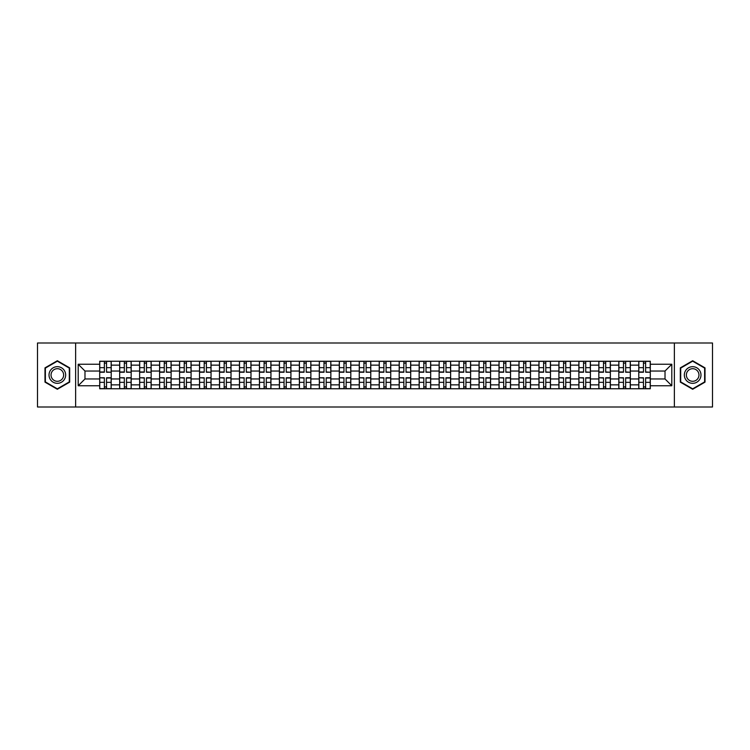 <?xml version="1.0" encoding="UTF-8"?>
<svg xmlns="http://www.w3.org/2000/svg" width="750" height="750" viewBox="0 0 750 750"><rect width="100%" height="100%" fill="white"/><g stroke="black" fill="none" stroke-linecap="round" stroke-linejoin="round"><path stroke-width="1.12" d="M674.363 406.997L712.5 406.997L712.5 343.003L37.5 343.003L37.5 406.997L674.363 406.997L674.363 343.003M119.672 388.762L119.672 365.147L111.216 365.147L111.216 388.762M111.216 365.147L111.216 361.238M119.672 365.147L119.672 361.238M131.184 361.238L131.184 388.762M139.631 388.762L139.631 361.238M151.153 361.238L151.153 388.762M159.6 388.762L159.6 361.238M171.122 361.238L171.122 388.762M179.569 388.762L179.569 361.238M191.081 361.238L191.081 388.762M199.528 388.762L199.528 361.238M211.05 361.238L211.05 388.762M219.497 388.762L219.497 361.238M231.019 361.238L231.019 388.762M239.466 388.762L239.466 361.238M250.978 361.238L250.978 388.762M259.425 388.762L259.425 361.238M270.947 361.238L270.947 388.762M279.394 388.762L279.394 361.238M290.916 361.238L290.916 388.762M299.363 388.762L299.363 361.238M310.875 361.238L310.875 388.762M319.322 388.762L319.322 361.238M330.844 361.238L330.844 388.762M339.291 388.762L339.291 361.238M350.812 361.238L350.812 388.762M359.259 388.762L359.259 361.238M370.772 361.238L370.772 388.762M379.228 388.762L379.228 361.238M390.741 361.238L390.741 388.762M399.188 388.762L399.188 361.238M410.709 361.238L410.709 388.762M419.156 388.762L419.156 361.238M430.678 361.238L430.678 388.762M439.125 388.762L439.125 361.238M450.637 361.238L450.637 388.762M459.084 388.762L459.084 361.238M470.606 361.238L470.606 388.762M479.053 388.762L479.053 361.238M490.575 361.238L490.575 388.762M499.022 388.762L499.022 361.238M510.534 361.238L510.534 388.762M518.981 388.762L518.981 361.238M530.503 361.238L530.503 388.762M538.95 388.762L538.95 361.238M550.472 361.238L550.472 388.762M558.919 388.762L558.919 361.238M570.431 361.238L570.431 388.762M578.878 388.762L578.878 361.238M590.4 361.238L590.4 388.762M598.847 388.762L598.847 361.238M610.369 361.238L610.369 388.762M618.816 388.762L618.816 361.238M630.328 361.238L630.328 388.762M638.784 388.762L638.784 361.238M638.784 378.966L630.328 378.966M618.816 378.966L610.369 378.966M598.847 378.966L590.4 378.966M578.878 378.966L570.431 378.966M558.919 378.966L550.472 378.966M538.95 378.966L530.503 378.966M518.981 378.966L510.534 378.966M499.022 378.966L490.575 378.966M479.053 378.966L470.606 378.966M459.084 378.966L450.637 378.966M439.125 378.966L430.678 378.966M419.156 378.966L410.709 378.966M399.188 378.966L390.741 378.966M379.228 378.966L370.772 378.966M359.259 378.966L350.812 378.966M339.291 378.966L330.844 378.966M319.322 378.966L310.875 378.966M299.363 378.966L290.916 378.966M279.394 378.966L270.947 378.966M259.425 378.966L250.978 378.966M239.466 378.966L231.019 378.966M219.497 378.966L211.05 378.966M199.528 378.966L191.081 378.966M179.569 378.966L171.122 378.966M159.6 378.966L151.153 378.966M139.631 378.966L131.184 378.966M119.672 378.966L111.216 378.966M638.784 371.034L630.328 371.034M618.816 371.034L610.369 371.034M598.847 371.034L590.4 371.034M578.878 371.034L570.431 371.034M558.919 371.034L550.472 371.034M538.95 371.034L530.503 371.034M518.981 371.034L510.534 371.034M499.022 371.034L490.575 371.034M479.053 371.034L470.606 371.034M459.084 371.034L450.637 371.034M439.125 371.034L430.678 371.034M419.156 371.034L410.709 371.034M399.188 371.034L390.741 371.034M379.228 371.034L370.772 371.034M359.259 371.034L350.812 371.034M339.291 371.034L330.844 371.034M319.322 371.034L310.875 371.034M299.363 371.034L290.916 371.034M279.394 371.034L270.947 371.034M259.425 371.034L250.978 371.034M239.466 371.034L231.019 371.034M219.497 371.034L211.05 371.034M199.528 371.034L191.081 371.034M179.569 371.034L171.122 371.034M159.6 371.034L151.153 371.034M139.631 371.034L131.184 371.034M119.672 371.034L111.216 371.034M84.984 378.966L99.703 378.966L99.703 371.034L84.984 371.034L84.984 378.966L78.197 385.753L78.197 364.247L99.703 364.247L99.703 371.034M650.297 371.034L650.297 378.966L665.016 378.966L665.016 371.034L650.297 371.034L650.297 361.238L99.703 361.238L99.703 364.247M650.297 364.247L671.803 364.247L671.803 385.753L650.297 385.753L650.297 378.966M99.703 378.966L99.703 388.762L650.297 388.762L650.297 385.753M99.703 385.753L78.197 385.753M75.638 406.997L75.638 343.003M69.684 367.866L57.337 360.741L44.991 367.866L44.991 382.134L57.337 389.259L69.684 382.134L69.684 367.866M705.009 367.866L692.663 360.741L680.316 367.866L680.316 382.134L692.663 389.259L705.009 382.134L705.009 367.866M106.547 386.841L104.372 386.841M104.372 363.159L106.547 363.159M126.516 386.841L124.341 386.841M124.341 363.159L126.516 363.159M146.484 386.841L144.3 386.841M144.3 363.159L146.484 363.159M166.444 386.841L164.269 386.841M164.269 363.159L166.444 363.159M186.412 386.841L184.238 386.841M184.238 363.159L186.412 363.159M206.381 386.841L204.206 386.841M204.206 363.159L206.381 363.159M226.341 386.841L224.166 386.841M224.166 363.159L226.341 363.159M246.309 386.841L244.134 386.841M244.134 363.159L246.309 363.159M266.278 386.841L264.103 386.841M264.103 363.159L266.278 363.159M286.238 386.841L284.062 386.841M284.062 363.159L286.238 363.159M306.206 386.841L304.031 386.841M304.031 363.159L306.206 363.159M326.175 386.841L324 386.841M324 363.159L326.175 363.159M346.144 386.841L343.959 386.841M343.959 363.159L346.144 363.159M366.103 386.841L363.928 386.841M363.928 363.159L366.103 363.159M386.072 386.841L383.897 386.841M383.897 363.159L386.072 363.159M406.041 386.841L403.856 386.841M403.856 363.159L406.041 363.159M426 386.841L423.825 386.841M423.825 363.159L426 363.159M445.969 386.841L443.794 386.841M443.794 363.159L445.969 363.159M465.938 386.841L463.762 386.841M463.762 363.159L465.938 363.159M485.897 386.841L483.722 386.841M483.722 363.159L485.897 363.159M505.866 386.841L503.691 386.841M503.691 363.159L505.866 363.159M525.834 386.841L523.659 386.841M523.659 363.159L525.834 363.159M545.794 386.841L543.619 386.841M543.619 363.159L545.794 363.159M565.763 386.841L563.587 386.841M563.587 363.159L565.763 363.159M585.731 386.841L583.556 386.841M583.556 363.159L585.731 363.159M605.7 386.841L603.516 386.841M603.516 363.159L605.7 363.159M625.659 386.841L623.484 386.841M623.484 363.159L625.659 363.159M645.628 386.841L643.453 386.841M643.453 363.159L645.628 363.159M78.197 364.247L84.984 371.034M665.016 378.966L671.803 385.753M665.016 371.034L671.803 364.247M106.547 371.981L111.159 372.244L106.547 372.244L106.547 361.369L111.159 361.369L108.6 361.369M111.159 371.981L111.159 361.369M104.372 363.038L106.547 363.038M102.328 361.369L99.769 361.369L99.769 372.244L104.372 372.244L104.372 361.369L108.403 361.369M99.769 361.369L104.372 361.369M104.372 378.019L99.769 377.756L104.372 377.756L104.372 388.631L99.769 388.631L102.328 388.631M99.769 378.019L99.769 388.631M106.547 386.962L104.372 386.962M108.6 388.631L111.159 388.631L111.159 377.756L106.547 377.756L106.547 388.631L102.516 388.631M111.159 388.631L106.547 388.631M126.516 371.981L131.119 372.244L126.516 372.244L126.516 361.369L131.119 361.369L128.559 361.369M131.119 371.981L131.119 361.369M124.341 363.038L126.516 363.038M122.287 361.369L119.728 361.369L119.728 372.244L124.341 372.244L124.341 361.369L128.372 361.369M119.728 361.369L124.341 361.369M146.484 371.981L151.088 372.244L146.484 372.244L146.484 361.369L151.088 361.369L148.528 361.369M151.088 371.981L151.088 361.369M144.3 363.038L146.484 363.038M142.256 361.369L139.697 361.369L139.697 372.244L144.3 372.244L144.3 361.369L148.341 361.369M139.697 361.369L144.3 361.369M50.137 379.163A8.316 8.316 0 0 0 61.5 382.2A8.316 8.316 0 0 0 64.547 370.837A8.316 8.316 0 0 0 53.175 367.8A8.316 8.316 0 0 0 50.137 379.163M51.881 378.15A6.3 6.3 0 0 0 60.487 380.456A6.3 6.3 0 0 0 62.794 371.85A6.3 6.3 0 0 0 54.188 369.544A6.3 6.3 0 0 0 51.881 378.15M57.337 361.181L69.3 368.091L69.3 381.909L57.337 388.819L45.375 381.909L45.375 368.091L57.337 361.181M685.453 379.163A8.316 8.316 0 0 0 696.825 382.2A8.316 8.316 0 0 0 699.862 370.837A8.316 8.316 0 0 0 688.5 367.8A8.316 8.316 0 0 0 685.453 379.163M687.206 378.15A6.3 6.3 0 0 0 695.812 380.456A6.3 6.3 0 0 0 698.119 371.85A6.3 6.3 0 0 0 689.513 369.544A6.3 6.3 0 0 0 687.206 378.15M692.663 361.181L704.625 368.091L704.625 381.909L692.663 388.819L680.7 381.909L680.7 368.091L692.663 361.181M124.341 378.019L119.728 377.756L124.341 377.756L124.341 388.631L119.728 388.631L122.287 388.631M119.728 378.019L119.728 388.631M126.516 386.962L124.341 386.962M128.559 388.631L131.119 388.631L131.119 377.756L126.516 377.756L126.516 388.631L122.484 388.631M131.119 388.631L126.516 388.631M144.3 378.019L139.697 377.756L144.3 377.756L144.3 388.631L139.697 388.631L142.256 388.631M139.697 378.019L139.697 388.631M146.484 386.962L144.3 386.962M148.528 388.631L151.088 388.631L151.088 377.756L146.484 377.756L146.484 388.631L142.453 388.631M151.088 388.631L146.484 388.631M166.444 371.981L171.056 372.244L166.444 372.244L166.444 361.369L171.056 361.369L168.497 361.369M171.056 371.981L171.056 361.369M164.269 363.038L166.444 363.038M162.225 361.369L159.666 361.369L159.666 372.244L164.269 372.244L164.269 361.369L168.3 361.369M159.666 361.369L164.269 361.369M186.412 371.981L191.016 372.244L186.412 372.244L186.412 361.369L191.016 361.369L188.456 361.369M191.016 371.981L191.016 361.369M184.238 363.038L186.412 363.038M182.184 361.369L179.625 361.369L179.625 372.244L184.238 372.244L184.238 361.369L188.269 361.369M179.625 361.369L184.238 361.369M206.381 371.981L210.984 372.244L206.381 372.244L206.381 361.369L210.984 361.369L208.425 361.369M210.984 371.981L210.984 361.369M204.206 363.038L206.381 363.038M202.153 361.369L199.594 361.369L199.594 372.244L204.206 372.244L204.206 361.369L208.238 361.369M199.594 361.369L204.206 361.369M164.269 378.019L159.666 377.756L164.269 377.756L164.269 388.631L159.666 388.631L162.225 388.631M159.666 378.019L159.666 388.631M166.444 386.962L164.269 386.962M168.497 388.631L171.056 388.631L171.056 377.756L166.444 377.756L166.444 388.631L162.413 388.631M171.056 388.631L166.444 388.631M184.238 378.019L179.625 377.756L184.238 377.756L184.238 388.631L179.625 388.631L182.184 388.631M179.625 378.019L179.625 388.631M186.412 386.962L184.238 386.962M188.456 388.631L191.016 388.631L191.016 377.756L186.412 377.756L186.412 388.631L182.381 388.631M191.016 388.631L186.412 388.631M204.206 378.019L199.594 377.756L204.206 377.756L204.206 388.631L199.594 388.631L202.153 388.631M199.594 378.019L199.594 388.631M206.381 386.962L204.206 386.962M208.425 388.631L210.984 388.631L210.984 377.756L206.381 377.756L206.381 388.631L202.35 388.631M210.984 388.631L206.381 388.631M226.341 371.981L230.953 372.244L226.341 372.244L226.341 361.369L230.953 361.369L228.394 361.369M230.953 371.981L230.953 361.369M224.166 363.038L226.341 363.038M222.122 361.369L219.562 361.369L219.562 372.244L224.166 372.244L224.166 361.369L228.197 361.369M219.562 361.369L224.166 361.369M224.166 378.019L219.562 377.756L224.166 377.756L224.166 388.631L219.562 388.631L222.122 388.631M219.562 378.019L219.562 388.631M226.341 386.962L224.166 386.962M228.394 388.631L230.953 388.631L230.953 377.756L226.341 377.756L226.341 388.631L222.309 388.631M230.953 388.631L226.341 388.631M246.309 371.981L250.922 372.244L246.309 372.244L246.309 361.369L250.922 361.369L248.353 361.369M250.922 371.981L250.922 361.369M244.134 363.038L246.309 363.038M242.091 361.369L239.522 361.369L239.522 372.244L244.134 372.244L244.134 361.369L248.166 361.369M239.522 361.369L244.134 361.369M244.134 378.019L239.522 377.756L244.134 377.756L244.134 388.631L239.522 388.631L242.091 388.631M239.522 378.019L239.522 388.631M246.309 386.962L244.134 386.962M248.353 388.631L250.922 388.631L250.922 377.756L246.309 377.756L246.309 388.631L242.278 388.631M250.922 388.631L246.309 388.631M266.278 371.981L270.881 372.244L266.278 372.244L266.278 361.369L270.881 361.369L268.322 361.369M270.881 371.981L270.881 361.369M264.103 363.038L266.278 363.038M262.05 361.369L259.491 361.369L259.491 372.244L264.103 372.244L264.103 361.369L268.134 361.369M259.491 361.369L264.103 361.369M264.103 378.019L259.491 377.756L264.103 377.756L264.103 388.631L259.491 388.631L262.05 388.631M259.491 378.019L259.491 388.631M266.278 386.962L264.103 386.962M268.322 388.631L270.881 388.631L270.881 377.756L266.278 377.756L266.278 388.631L262.247 388.631M270.881 388.631L266.278 388.631M286.238 371.981L290.85 372.244L286.238 372.244L286.238 361.369L290.85 361.369L288.291 361.369M290.85 371.981L290.85 361.369M284.062 363.038L286.238 363.038M282.019 361.369L279.459 361.369L279.459 372.244L284.062 372.244L284.062 361.369L288.094 361.369M279.459 361.369L284.062 361.369M284.062 378.019L279.459 377.756L284.062 377.756L284.062 388.631L279.459 388.631L282.019 388.631M279.459 378.019L279.459 388.631M286.238 386.962L284.062 386.962M288.291 388.631L290.85 388.631L290.85 377.756L286.238 377.756L286.238 388.631L282.206 388.631M290.85 388.631L286.238 388.631M306.206 371.981L310.819 372.244L306.206 372.244L306.206 361.369L310.819 361.369L308.259 361.369M310.819 371.981L310.819 361.369M304.031 363.038L306.206 363.038M301.988 361.369L299.428 361.369L299.428 372.244L304.031 372.244L304.031 361.369L308.062 361.369M299.428 361.369L304.031 361.369M326.175 371.981L330.778 372.244L326.175 372.244L326.175 361.369L330.778 361.369L328.219 361.369M330.778 371.981L330.778 361.369M324 363.038L326.175 363.038M321.947 361.369L319.387 361.369L319.387 372.244L324 372.244L324 361.369L328.031 361.369M319.387 361.369L324 361.369M346.144 371.981L350.747 372.244L346.144 372.244L346.144 361.369L350.747 361.369L348.188 361.369M350.747 371.981L350.747 361.369M343.959 363.038L346.144 363.038M341.916 361.369L339.356 361.369L339.356 372.244L343.959 372.244L343.959 361.369L347.991 361.369M339.356 361.369L343.959 361.369M366.103 371.981L370.716 372.244L366.103 372.244L366.103 361.369L370.716 361.369L368.156 361.369M370.716 371.981L370.716 361.369M363.928 363.038L366.103 363.038M361.884 361.369L359.325 361.369L359.325 372.244L363.928 372.244L363.928 361.369L367.959 361.369M359.325 361.369L363.928 361.369M386.072 371.981L390.675 372.244L386.072 372.244L386.072 361.369L390.675 361.369L388.116 361.369M390.675 371.981L390.675 361.369M383.897 363.038L386.072 363.038M381.844 361.369L379.284 361.369L379.284 372.244L383.897 372.244L383.897 361.369L387.928 361.369M379.284 361.369L383.897 361.369M406.041 371.981L410.644 372.244L406.041 372.244L406.041 361.369L410.644 361.369L408.084 361.369M410.644 371.981L410.644 361.369M403.856 363.038L406.041 363.038M401.812 361.369L399.253 361.369L399.253 372.244L403.856 372.244L403.856 361.369L407.897 361.369M399.253 361.369L403.856 361.369M304.031 378.019L299.428 377.756L304.031 377.756L304.031 388.631L299.428 388.631L301.988 388.631M299.428 378.019L299.428 388.631M306.206 386.962L304.031 386.962M308.259 388.631L310.819 388.631L310.819 377.756L306.206 377.756L306.206 388.631L302.175 388.631M310.819 388.631L306.206 388.631M324 378.019L319.387 377.756L324 377.756L324 388.631L319.387 388.631L321.947 388.631M319.387 378.019L319.387 388.631M326.175 386.962L324 386.962M328.219 388.631L330.778 388.631L330.778 377.756L326.175 377.756L326.175 388.631L322.144 388.631M330.778 388.631L326.175 388.631M343.959 378.019L339.356 377.756L343.959 377.756L343.959 388.631L339.356 388.631L341.916 388.631M339.356 378.019L339.356 388.631M346.144 386.962L343.959 386.962M348.188 388.631L350.747 388.631L350.747 377.756L346.144 377.756L346.144 388.631L342.103 388.631M350.747 388.631L346.144 388.631M363.928 378.019L359.325 377.756L363.928 377.756L363.928 388.631L359.325 388.631L361.884 388.631M359.325 378.019L359.325 388.631M366.103 386.962L363.928 386.962M368.156 388.631L370.716 388.631L370.716 377.756L366.103 377.756L366.103 388.631L362.072 388.631M370.716 388.631L366.103 388.631M383.897 378.019L379.284 377.756L383.897 377.756L383.897 388.631L379.284 388.631L381.844 388.631M379.284 378.019L379.284 388.631M386.072 386.962L383.897 386.962M388.116 388.631L390.675 388.631L390.675 377.756L386.072 377.756L386.072 388.631L382.041 388.631M390.675 388.631L386.072 388.631M403.856 378.019L399.253 377.756L403.856 377.756L403.856 388.631L399.253 388.631L401.812 388.631M399.253 378.019L399.253 388.631M406.041 386.962L403.856 386.962M408.084 388.631L410.644 388.631L410.644 377.756L406.041 377.756L406.041 388.631L402.009 388.631M410.644 388.631L406.041 388.631M426 371.981L430.613 372.244L426 372.244L426 361.369L430.613 361.369L428.053 361.369M430.613 371.981L430.613 361.369M423.825 363.038L426 363.038M421.781 361.369L419.222 361.369L419.222 372.244L423.825 372.244L423.825 361.369L427.856 361.369M419.222 361.369L423.825 361.369M423.825 378.019L419.222 377.756L423.825 377.756L423.825 388.631L419.222 388.631L421.781 388.631M419.222 378.019L419.222 388.631M426 386.962L423.825 386.962M428.053 388.631L430.613 388.631L430.613 377.756L426 377.756L426 388.631L421.969 388.631M430.613 388.631L426 388.631M445.969 371.981L450.572 372.244L445.969 372.244L445.969 361.369L450.572 361.369L448.012 361.369M450.572 371.981L450.572 361.369M443.794 363.038L445.969 363.038M441.741 361.369L439.181 361.369L439.181 372.244L443.794 372.244L443.794 361.369L447.825 361.369M439.181 361.369L443.794 361.369M443.794 378.019L439.181 377.756L443.794 377.756L443.794 388.631L439.181 388.631L441.741 388.631M439.181 378.019L439.181 388.631M445.969 386.962L443.794 386.962M448.012 388.631L450.572 388.631L450.572 377.756L445.969 377.756L445.969 388.631L441.938 388.631M450.572 388.631L445.969 388.631M465.938 371.981L470.541 372.244L465.938 372.244L465.938 361.369L470.541 361.369L467.981 361.369M470.541 371.981L470.541 361.369M463.762 363.038L465.938 363.038M461.709 361.369L459.15 361.369L459.15 372.244L463.762 372.244L463.762 361.369L467.794 361.369M459.15 361.369L463.762 361.369M463.762 378.019L459.15 377.756L463.762 377.756L463.762 388.631L459.15 388.631L461.709 388.631M459.15 378.019L459.15 388.631M465.938 386.962L463.762 386.962M467.981 388.631L470.541 388.631L470.541 377.756L465.938 377.756L465.938 388.631L461.906 388.631M470.541 388.631L465.938 388.631M485.897 371.981L490.509 372.244L485.897 372.244L485.897 361.369L490.509 361.369L487.95 361.369M490.509 371.981L490.509 361.369M483.722 363.038L485.897 363.038M481.678 361.369L479.119 361.369L479.119 372.244L483.722 372.244L483.722 361.369L487.753 361.369M479.119 361.369L483.722 361.369M483.722 378.019L479.119 377.756L483.722 377.756L483.722 388.631L479.119 388.631L481.678 388.631M479.119 378.019L479.119 388.631M485.897 386.962L483.722 386.962M487.95 388.631L490.509 388.631L490.509 377.756L485.897 377.756L485.897 388.631L481.866 388.631M490.509 388.631L485.897 388.631M505.866 371.981L510.478 372.244L505.866 372.244L505.866 361.369L510.478 361.369L507.909 361.369M510.478 371.981L510.478 361.369M503.691 363.038L505.866 363.038M501.647 361.369L499.078 361.369L499.078 372.244L503.691 372.244L503.691 361.369L507.722 361.369M499.078 361.369L503.691 361.369M503.691 378.019L499.078 377.756L503.691 377.756L503.691 388.631L499.078 388.631L501.647 388.631M499.078 378.019L499.078 388.631M505.866 386.962L503.691 386.962M507.909 388.631L510.478 388.631L510.478 377.756L505.866 377.756L505.866 388.631L501.834 388.631M510.478 388.631L505.866 388.631M525.834 371.981L530.438 372.244L525.834 372.244L525.834 361.369L530.438 361.369L527.878 361.369M530.438 371.981L530.438 361.369M523.659 363.038L525.834 363.038M521.606 361.369L519.047 361.369L519.047 372.244L523.659 372.244L523.659 361.369L527.691 361.369M519.047 361.369L523.659 361.369M523.659 378.019L519.047 377.756L523.659 377.756L523.659 388.631L519.047 388.631L521.606 388.631M519.047 378.019L519.047 388.631M525.834 386.962L523.659 386.962M527.878 388.631L530.438 388.631L530.438 377.756L525.834 377.756L525.834 388.631L521.803 388.631M530.438 388.631L525.834 388.631M545.794 371.981L550.406 372.244L545.794 372.244L545.794 361.369L550.406 361.369L547.847 361.369M550.406 371.981L550.406 361.369M543.619 363.038L545.794 363.038M541.575 361.369L539.016 361.369L539.016 372.244L543.619 372.244L543.619 361.369L547.65 361.369M539.016 361.369L543.619 361.369M543.619 378.019L539.016 377.756L543.619 377.756L543.619 388.631L539.016 388.631L541.575 388.631M539.016 378.019L539.016 388.631M545.794 386.962L543.619 386.962M547.847 388.631L550.406 388.631L550.406 377.756L545.794 377.756L545.794 388.631L541.763 388.631M550.406 388.631L545.794 388.631M565.763 371.981L570.375 372.244L565.763 372.244L565.763 361.369L570.375 361.369L567.816 361.369M570.375 371.981L570.375 361.369M563.587 363.038L565.763 363.038M561.544 361.369L558.984 361.369L558.984 372.244L563.587 372.244L563.587 361.369L567.619 361.369M558.984 361.369L563.587 361.369M563.587 378.019L558.984 377.756L563.587 377.756L563.587 388.631L558.984 388.631L561.544 388.631M558.984 378.019L558.984 388.631M565.763 386.962L563.587 386.962M567.816 388.631L570.375 388.631L570.375 377.756L565.763 377.756L565.763 388.631L561.731 388.631M570.375 388.631L565.763 388.631M585.731 371.981L590.334 372.244L585.731 372.244L585.731 361.369L590.334 361.369L587.775 361.369M590.334 371.981L590.334 361.369M583.556 363.038L585.731 363.038M581.503 361.369L578.944 361.369L578.944 372.244L583.556 372.244L583.556 361.369L587.587 361.369M578.944 361.369L583.556 361.369M583.556 378.019L578.944 377.756L583.556 377.756L583.556 388.631L578.944 388.631L581.503 388.631M578.944 378.019L578.944 388.631M585.731 386.962L583.556 386.962M587.775 388.631L590.334 388.631L590.334 377.756L585.731 377.756L585.731 388.631L581.7 388.631M590.334 388.631L585.731 388.631M605.7 371.981L610.303 372.244L605.7 372.244L605.7 361.369L610.303 361.369L607.744 361.369M610.303 371.981L610.303 361.369M603.516 363.038L605.7 363.038M601.472 361.369L598.913 361.369L598.913 372.244L603.516 372.244L603.516 361.369L607.547 361.369M598.913 361.369L603.516 361.369M603.516 378.019L598.913 377.756L603.516 377.756L603.516 388.631L598.913 388.631L601.472 388.631M598.913 378.019L598.913 388.631M605.7 386.962L603.516 386.962M607.744 388.631L610.303 388.631L610.303 377.756L605.7 377.756L605.7 388.631L601.659 388.631M610.303 388.631L605.7 388.631M625.659 371.981L630.272 372.244L625.659 372.244L625.659 361.369L630.272 361.369L627.712 361.369M630.272 371.981L630.272 361.369M623.484 363.038L625.659 363.038M621.441 361.369L618.881 361.369L618.881 372.244L623.484 372.244L623.484 361.369L627.516 361.369M618.881 361.369L623.484 361.369M623.484 378.019L618.881 377.756L623.484 377.756L623.484 388.631L618.881 388.631L621.441 388.631M618.881 378.019L618.881 388.631M625.659 386.962L623.484 386.962M627.712 388.631L630.272 388.631L630.272 377.756L625.659 377.756L625.659 388.631L621.628 388.631M630.272 388.631L625.659 388.631M645.628 371.981L650.231 372.244L645.628 372.244L645.628 361.369L650.231 361.369L647.672 361.369M650.231 371.981L650.231 361.369M643.453 363.038L645.628 363.038M641.4 361.369L638.841 361.369L638.841 372.244L643.453 372.244L643.453 361.369L647.484 361.369M638.841 361.369L643.453 361.369M643.453 378.019L638.841 377.756L643.453 377.756L643.453 388.631L638.841 388.631L641.4 388.631M638.841 378.019L638.841 388.631M645.628 386.962L643.453 386.962M647.672 388.631L650.231 388.631L650.231 377.756L645.628 377.756L645.628 388.631L641.597 388.631M650.231 388.631L645.628 388.631M618.816 365.147L610.369 365.147M598.847 365.147L590.4 365.147M578.878 365.147L570.431 365.147M558.919 365.147L550.472 365.147M538.95 365.147L530.503 365.147M518.981 365.147L510.534 365.147M499.022 365.147L490.575 365.147M479.053 365.147L470.606 365.147M459.084 365.147L450.637 365.147M439.125 365.147L430.678 365.147M419.156 365.147L410.709 365.147M399.188 365.147L390.741 365.147M379.228 365.147L370.772 365.147M359.259 365.147L350.812 365.147M339.291 365.147L330.844 365.147M319.322 365.147L310.875 365.147M299.363 365.147L290.916 365.147M279.394 365.147L270.947 365.147M259.425 365.147L250.978 365.147M239.466 365.147L231.019 365.147M219.497 365.147L211.05 365.147M199.528 365.147L191.081 365.147M179.569 365.147L171.122 365.147M159.6 365.147L151.153 365.147M139.631 365.147L131.184 365.147M638.784 365.147L630.328 365.147M618.816 384.853L610.369 384.853M598.847 384.853L590.4 384.853M578.878 384.853L570.431 384.853M558.919 384.853L550.472 384.853M538.95 384.853L530.503 384.853M518.981 384.853L510.534 384.853M499.022 384.853L490.575 384.853M479.053 384.853L470.606 384.853M459.084 384.853L450.637 384.853M439.125 384.853L430.678 384.853M419.156 384.853L410.709 384.853M399.188 384.853L390.741 384.853M379.228 384.853L370.772 384.853M359.259 384.853L350.812 384.853M339.291 384.853L330.844 384.853M319.322 384.853L310.875 384.853M299.363 384.853L290.916 384.853M279.394 384.853L270.947 384.853M259.425 384.853L250.978 384.853M239.466 384.853L231.019 384.853M219.497 384.853L211.05 384.853M199.528 384.853L191.081 384.853M179.569 384.853L171.122 384.853M159.6 384.853L151.153 384.853M139.631 384.853L131.184 384.853M119.672 384.853L111.216 384.853M638.784 384.853L630.328 384.853M106.547 367.659L111.159 367.659M99.769 371.981L104.372 371.981M99.769 367.659L104.372 367.659M104.372 382.341L99.769 382.341M111.159 378.019L106.547 378.019M111.159 382.341L106.547 382.341M126.516 367.659L131.119 367.659M119.728 371.981L124.341 371.981M119.728 367.659L124.341 367.659M146.484 367.659L151.088 367.659M139.697 371.981L144.3 371.981M139.697 367.659L144.3 367.659M124.341 382.341L119.728 382.341M131.119 378.019L126.516 378.019M131.119 382.341L126.516 382.341M144.3 382.341L139.697 382.341M151.088 378.019L146.484 378.019M151.088 382.341L146.484 382.341M166.444 367.659L171.056 367.659M159.666 371.981L164.269 371.981M159.666 367.659L164.269 367.659M186.412 367.659L191.016 367.659M179.625 371.981L184.238 371.981M179.625 367.659L184.238 367.659M206.381 367.659L210.984 367.659M199.594 371.981L204.206 371.981M199.594 367.659L204.206 367.659M164.269 382.341L159.666 382.341M171.056 378.019L166.444 378.019M171.056 382.341L166.444 382.341M184.238 382.341L179.625 382.341M191.016 378.019L186.412 378.019M191.016 382.341L186.412 382.341M204.206 382.341L199.594 382.341M210.984 378.019L206.381 378.019M210.984 382.341L206.381 382.341M226.341 367.659L230.953 367.659M219.562 371.981L224.166 371.981M219.562 367.659L224.166 367.659M224.166 382.341L219.562 382.341M230.953 378.019L226.341 378.019M230.953 382.341L226.341 382.341M246.309 367.659L250.922 367.659M239.522 371.981L244.134 371.981M239.522 367.659L244.134 367.659M244.134 382.341L239.522 382.341M250.922 378.019L246.309 378.019M250.922 382.341L246.309 382.341M266.278 367.659L270.881 367.659M259.491 371.981L264.103 371.981M259.491 367.659L264.103 367.659M264.103 382.341L259.491 382.341M270.881 378.019L266.278 378.019M270.881 382.341L266.278 382.341M286.238 367.659L290.85 367.659M279.459 371.981L284.062 371.981M279.459 367.659L284.062 367.659M284.062 382.341L279.459 382.341M290.85 378.019L286.238 378.019M290.85 382.341L286.238 382.341M306.206 367.659L310.819 367.659M299.428 371.981L304.031 371.981M299.428 367.659L304.031 367.659M326.175 367.659L330.778 367.659M319.387 371.981L324 371.981M319.387 367.659L324 367.659M346.144 367.659L350.747 367.659M339.356 371.981L343.959 371.981M339.356 367.659L343.959 367.659M366.103 367.659L370.716 367.659M359.325 371.981L363.928 371.981M359.325 367.659L363.928 367.659M386.072 367.659L390.675 367.659M379.284 371.981L383.897 371.981M379.284 367.659L383.897 367.659M406.041 367.659L410.644 367.659M399.253 371.981L403.856 371.981M399.253 367.659L403.856 367.659M304.031 382.341L299.428 382.341M310.819 378.019L306.206 378.019M310.819 382.341L306.206 382.341M324 382.341L319.387 382.341M330.778 378.019L326.175 378.019M330.778 382.341L326.175 382.341M343.959 382.341L339.356 382.341M350.747 378.019L346.144 378.019M350.747 382.341L346.144 382.341M363.928 382.341L359.325 382.341M370.716 378.019L366.103 378.019M370.716 382.341L366.103 382.341M383.897 382.341L379.284 382.341M390.675 378.019L386.072 378.019M390.675 382.341L386.072 382.341M403.856 382.341L399.253 382.341M410.644 378.019L406.041 378.019M410.644 382.341L406.041 382.341M426 367.659L430.613 367.659M419.222 371.981L423.825 371.981M419.222 367.659L423.825 367.659M423.825 382.341L419.222 382.341M430.613 378.019L426 378.019M430.613 382.341L426 382.341M445.969 367.659L450.572 367.659M439.181 371.981L443.794 371.981M439.181 367.659L443.794 367.659M443.794 382.341L439.181 382.341M450.572 378.019L445.969 378.019M450.572 382.341L445.969 382.341M465.938 367.659L470.541 367.659M459.15 371.981L463.762 371.981M459.15 367.659L463.762 367.659M463.762 382.341L459.15 382.341M470.541 378.019L465.938 378.019M470.541 382.341L465.938 382.341M485.897 367.659L490.509 367.659M479.119 371.981L483.722 371.981M479.119 367.659L483.722 367.659M483.722 382.341L479.119 382.341M490.509 378.019L485.897 378.019M490.509 382.341L485.897 382.341M505.866 367.659L510.478 367.659M499.078 371.981L503.691 371.981M499.078 367.659L503.691 367.659M503.691 382.341L499.078 382.341M510.478 378.019L505.866 378.019M510.478 382.341L505.866 382.341M525.834 367.659L530.438 367.659M519.047 371.981L523.659 371.981M519.047 367.659L523.659 367.659M523.659 382.341L519.047 382.341M530.438 378.019L525.834 378.019M530.438 382.341L525.834 382.341M545.794 367.659L550.406 367.659M539.016 371.981L543.619 371.981M539.016 367.659L543.619 367.659M543.619 382.341L539.016 382.341M550.406 378.019L545.794 378.019M550.406 382.341L545.794 382.341M565.763 367.659L570.375 367.659M558.984 371.981L563.587 371.981M558.984 367.659L563.587 367.659M563.587 382.341L558.984 382.341M570.375 378.019L565.763 378.019M570.375 382.341L565.763 382.341M585.731 367.659L590.334 367.659M578.944 371.981L583.556 371.981M578.944 367.659L583.556 367.659M583.556 382.341L578.944 382.341M590.334 378.019L585.731 378.019M590.334 382.341L585.731 382.341M605.7 367.659L610.303 367.659M598.913 371.981L603.516 371.981M598.913 367.659L603.516 367.659M603.516 382.341L598.913 382.341M610.303 378.019L605.7 378.019M610.303 382.341L605.7 382.341M625.659 367.659L630.272 367.659M618.881 371.981L623.484 371.981M618.881 367.659L623.484 367.659M623.484 382.341L618.881 382.341M630.272 378.019L625.659 378.019M630.272 382.341L625.659 382.341M645.628 367.659L650.231 367.659M638.841 371.981L643.453 371.981M638.841 367.659L643.453 367.659M643.453 382.341L638.841 382.341M650.231 378.019L645.628 378.019M650.231 382.341L645.628 382.341"/></g></svg>
